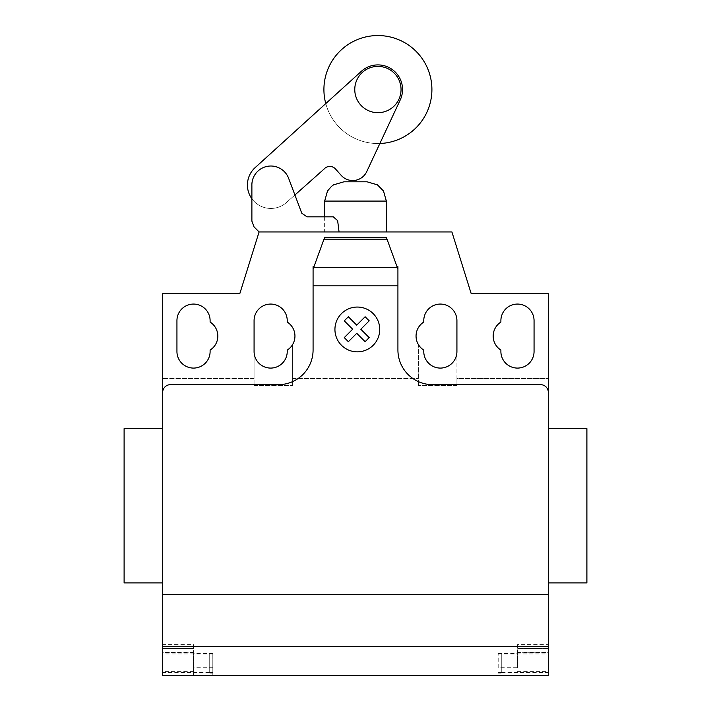 <?xml version="1.0" encoding="UTF-8"?>
<svg xmlns="http://www.w3.org/2000/svg" width="711" height="711" viewBox="0 0 711 711"><rect width="100%" height="100%" fill="white"/><g stroke="black" fill="none" stroke-linecap="round" stroke-linejoin="round"><path stroke-width="0.53" stroke-dasharray="3.56 2.67" d="M401.048 89.542A23.143 23.143 0 0 1 377.914 112.685A23.143 23.143 0 0 1 354.771 89.542A23.143 23.143 0 0 1 377.914 66.399A23.143 23.143 0 0 1 401.048 89.542M339.058 231.946L337.645 220.659L339.058 231.946L259.088 231.946L339.058 231.946L259.088 231.946L339.058 231.946L337.645 220.659L333.317 216.837L306.992 216.837L301.775 213.22L288.639 178.319A18.993 18.993 0 0 0 251.89 185.847L251.89 221.148L254.049 226.907L259.088 231.946L254.049 226.907L251.89 221.148L251.89 185.847A18.993 18.993 0 0 1 288.639 178.319L294.914 194.992L286.435 202.528A23.436 23.436 0 0 1 251.89 198.769M337.645 220.659L333.317 216.837L337.645 220.659M333.317 216.837L306.992 216.837L333.317 216.837M306.992 216.837L301.775 213.22L288.639 178.319A18.993 18.993 0 0 0 251.89 185.847L251.89 221.148L254.049 226.907L259.088 231.946L239.803 293.652L162.677 293.652L162.677 378.492L254.076 378.492L254.076 385.442L254.076 351.501A16.584 16.584 0 0 0 270.66 368.085A16.584 16.584 0 0 0 287.235 351.501L287.235 350.088A16.584 16.584 0 0 0 292.639 344.524L292.639 385.442L292.639 344.524A16.584 16.584 0 0 0 287.235 322.065L287.235 320.652A16.584 16.584 0 0 0 270.66 304.068A16.584 16.584 0 0 0 254.076 320.652L254.076 378.492L162.677 378.492L162.677 594.458L548.323 594.458L162.677 594.458L162.677 675.45L162.677 644.601L162.677 675.45L193.525 675.45L193.525 652.307L162.677 652.307M431.906 89.542A53.992 53.992 0 0 1 377.914 143.533A53.992 53.992 0 0 1 323.923 89.542A53.992 53.992 0 0 1 377.914 35.55A53.992 53.992 0 0 1 431.906 89.542M325.771 103.575A53.992 53.992 0 0 0 379.878 143.498L400.222 99.967A24.627 24.627 0 0 0 361.366 71.296L325.771 103.575A53.992 53.992 0 0 0 379.878 143.498A53.992 53.992 0 0 1 325.771 103.575L361.366 71.296A24.627 24.627 0 0 1 400.222 99.967L379.878 143.498M366.574 171.946L400.222 99.967A24.627 24.627 0 0 0 361.366 71.296L255.178 167.592A23.436 23.436 0 0 0 253.4 200.635A23.436 23.436 0 0 0 286.435 202.528L324.074 169.067A7.599 7.599 0 0 1 335.592 169.067L340.987 175.137A15.455 15.455 0 0 0 366.574 171.946M586.895 428.635L586.895 582.896M548.323 505.761L548.323 582.896L548.323 505.761M124.105 428.635L124.105 582.896M162.677 505.761L162.677 582.896L162.677 505.761M210.109 320.652A16.584 16.584 0 0 0 193.525 304.068A16.584 16.584 0 0 0 176.941 320.652L176.941 351.501A16.584 16.584 0 0 0 193.525 368.085A16.584 16.584 0 0 0 210.109 351.501L210.109 350.088A16.584 16.584 0 0 0 210.109 322.065L210.109 320.652M534.059 351.501L534.059 320.652A16.584 16.584 0 0 0 517.475 304.068A16.584 16.584 0 0 0 500.891 320.652L500.891 322.065A16.584 16.584 0 0 0 500.891 350.088L500.891 351.501A16.584 16.584 0 0 0 517.475 368.085A16.584 16.584 0 0 0 534.059 351.501M259.088 231.946L451.912 231.946L471.197 293.652L548.323 293.652L548.323 378.492L456.924 378.492L456.924 320.652A16.584 16.584 0 0 0 440.34 304.068A16.584 16.584 0 0 0 423.765 320.652L423.765 322.065A16.584 16.584 0 0 0 418.361 344.524L418.361 385.442L418.361 344.524A16.584 16.584 0 0 0 423.765 350.088L423.765 351.501A16.584 16.584 0 0 0 440.34 368.085A16.584 16.584 0 0 0 456.924 351.501L456.924 385.442L456.924 378.492L548.323 378.492M397.022 266.661L397.92 269.131L397.92 293.652L397.92 269.131L396.374 264.874L397.022 266.661L397.92 266.661L397.92 349.954A34.706 34.706 0 0 0 432.635 384.669L540.618 384.669A7.714 7.714 0 0 1 548.323 392.383A7.714 7.714 0 0 0 540.618 384.669A7.714 7.714 0 0 1 548.323 392.383L548.323 637.651M397.92 269.131L386.349 237.35M162.677 637.651L162.677 392.383A7.714 7.714 0 0 1 170.382 384.669L278.365 384.669A34.706 34.706 0 0 0 313.08 349.954L313.08 266.661L313.978 266.661L324.651 237.35M313.08 278.232L313.08 293.652L313.08 278.232M313.08 269.131L313.978 266.661M292.639 378.492L418.361 378.492L292.639 378.492M254.076 385.442L292.639 385.442L254.076 385.442M456.924 385.442L418.361 385.442L456.924 385.442M396.374 264.874L387.273 239.883M548.323 428.635L548.323 582.896M498.189 667.736L498.189 653.48L498.189 667.736L517.475 667.736L517.475 644.601L548.323 644.601L548.323 675.45L498.189 675.45L548.323 675.45L548.323 644.601M212.811 667.736L193.525 667.736L193.525 675.45L212.811 675.45L212.811 653.48L212.811 675.45L162.677 675.45L548.323 675.45L548.323 594.458M212.811 672.57L209.718 672.57L209.718 653.853L209.718 673.904L209.718 672.57L162.677 672.57M212.811 653.942L162.677 653.942M212.811 653.48L193.525 653.48L193.525 644.601L162.677 644.601M193.525 644.601L193.525 648.45L162.677 648.45L193.525 648.45L193.525 652.307M193.525 667.736L193.525 653.48M498.189 672.57L501.282 672.57L501.282 653.853L501.282 673.904L501.282 672.57L548.323 672.57M498.189 653.48L517.475 653.48M498.189 653.942L548.323 653.942M517.475 644.601L517.475 652.307L548.323 652.307M548.323 648.45L517.475 648.45L548.323 648.45M517.475 667.736L517.475 652.307M324.651 216.837L324.651 231.946L386.349 231.946L324.651 231.946M367.072 181.812L343.928 181.812M193.525 652.414L162.677 652.414M193.525 671.593L162.677 671.593M517.475 652.414L548.323 652.414M517.475 671.593L548.323 671.593M386.349 201.08L324.651 201.08M212.811 653.853L209.718 653.853M212.811 673.904L209.718 673.904M498.189 673.904L501.282 673.904M498.189 653.853L501.282 653.853"/><path stroke-width="1.07" d="M354.771 89.542A23.143 23.143 0 0 0 377.914 112.685A23.143 23.143 0 0 0 401.048 89.542A23.143 23.143 0 0 0 377.914 66.399A23.143 23.143 0 0 0 354.771 89.542M162.677 646.663L548.323 646.663L548.323 675.45L162.677 675.45L162.677 293.652L239.803 293.652L259.088 231.946L254.049 226.907L251.89 221.148L251.89 185.847A18.993 18.993 0 0 1 288.639 178.319L301.775 213.22L306.992 216.837L333.317 216.837L337.645 220.659L339.058 231.946M251.89 198.769A23.436 23.436 0 0 1 255.178 167.592L361.366 71.296A24.627 24.627 0 0 1 400.222 99.967L366.574 171.946A15.455 15.455 0 0 1 340.987 175.137L335.592 169.067A7.599 7.599 0 0 0 324.074 169.067L294.914 194.992L301.775 213.22L306.992 216.837M379.878 143.498A53.992 53.992 0 0 0 431.906 89.542A53.992 53.992 0 0 0 377.914 35.55A53.992 53.992 0 0 0 325.771 103.575M548.323 594.458L548.323 582.896L586.895 582.896L586.895 428.635L548.323 428.635L548.323 378.492M162.677 582.896L124.105 582.896L124.105 428.635L162.677 428.635M176.941 320.652A16.584 16.584 0 0 1 193.525 304.068A16.584 16.584 0 0 1 210.109 320.652L210.109 322.065A16.584 16.584 0 0 1 210.109 350.088L210.109 351.501A16.584 16.584 0 0 1 193.525 368.085A16.584 16.584 0 0 1 176.941 351.501L176.941 320.652M534.059 320.652L534.059 351.501A16.584 16.584 0 0 1 517.475 368.085A16.584 16.584 0 0 1 500.891 351.501L500.891 350.088A16.584 16.584 0 0 1 500.891 322.065L500.891 320.652A16.584 16.584 0 0 1 517.475 304.068A16.584 16.584 0 0 1 534.059 320.652M548.323 646.663L548.323 293.652L471.197 293.652L451.912 231.946L259.088 231.946M548.323 392.383A7.714 7.714 0 0 0 540.618 384.669L432.635 384.669A34.706 34.706 0 0 1 397.92 349.954L397.92 285.84L313.08 285.84L313.08 269.131L324.651 237.35L386.349 237.35L397.92 269.131L397.92 285.84M387.015 239.172L323.985 239.172M324.651 237.35L386.349 237.35M397.92 269.131L397.92 266.661L397.022 266.661M162.677 392.383A7.714 7.714 0 0 1 170.382 384.669L278.365 384.669A34.706 34.706 0 0 0 313.08 349.954L313.08 285.84M313.978 266.661L313.08 266.661L313.08 269.131M287.235 350.088A16.584 16.584 0 0 0 287.235 322.065L287.235 320.652A16.584 16.584 0 0 0 270.66 304.068A16.584 16.584 0 0 0 254.076 320.652L254.076 351.501A16.584 16.584 0 0 0 270.66 368.085A16.584 16.584 0 0 0 287.235 351.501L287.235 350.088M423.765 322.065A16.584 16.584 0 0 0 423.765 350.088L423.765 351.501A16.584 16.584 0 0 0 440.34 368.085A16.584 16.584 0 0 0 456.924 351.501L456.924 320.652A16.584 16.584 0 0 0 440.34 304.068A16.584 16.584 0 0 0 423.765 320.652L423.765 322.065M386.349 231.946L386.349 201.08L324.651 201.08L324.651 216.837M324.651 201.08L327.504 191.001L331.513 186.344L333.566 184.833L343.928 181.812L367.072 181.812L377.434 184.833L383.496 191.001L386.349 201.08M369.196 337.609L365.125 341.689L356.735 333.29L348.354 341.689L344.275 337.609L352.665 329.22L344.275 320.821L348.354 316.759L356.735 325.149L365.125 316.759L369.196 320.821L360.806 329.22L369.196 337.609M379.736 329.451A22.405 22.405 0 0 0 346.133 310.049A22.405 22.405 0 0 0 346.133 348.852A22.405 22.405 0 0 0 379.736 329.451M397.378 267.647L313.622 267.647"/></g></svg>
